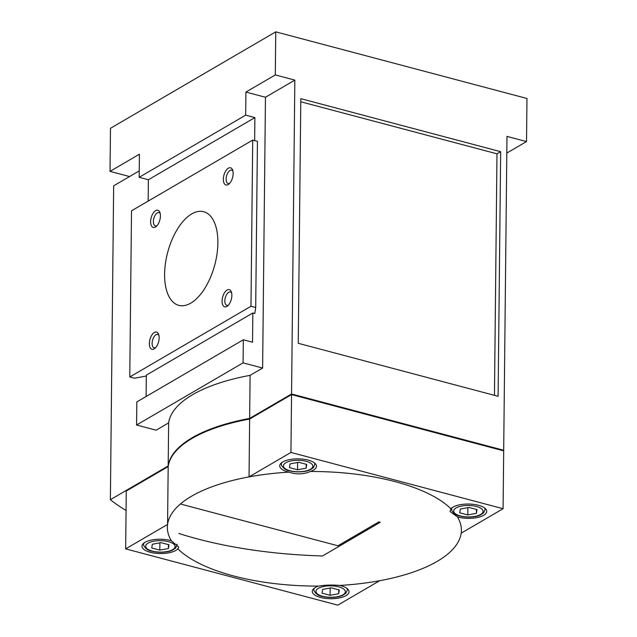 <?xml version="1.0" encoding="UTF-8"?>
<svg xmlns="http://www.w3.org/2000/svg" width="637" height="637" viewBox="0 0 637 637"><rect width="100%" height="100%" fill="white"/><g stroke="black" fill="none" stroke-linecap="round" stroke-linejoin="round"><path stroke-width="0.96" d="M139.232 170.907L129.566 176.553L110.026 171.369L110.48 128.284L275.749 31.85L526.974 98.488L526.52 141.573L506.98 136.39L503.692 450.248L291.555 393.977L249.648 418.421L250.102 375.344L262.619 368.043L265.462 97.254L245.922 92.07L245.675 115.154L254.888 117.598L254.649 140.61M171.321 540.741A18.377 7.158 -179.4 0 0 152.147 539.913A18.377 7.158 -179.4 0 0 141.995 546.196A18.377 7.158 -179.4 0 0 150.276 552.287A18.377 7.158 -179.4 0 0 177.819 548.799L178.734 547.103L171.321 540.741A147.02 57.29 -179.4 0 1 167.571 524.426A147.02 57.29 0.6 0 1 249.035 476.89L249.64 419.042L291.547 394.59L290.942 452.437L249.035 476.89A147.02 57.29 -179.4 0 1 288.887 472.144C296.5 474.637 303.65 474.422 310.323 471.484A18.377 7.158 -179.4 0 0 316.478 466.22A18.377 7.158 -179.4 0 0 298.18 458.863A18.377 7.158 -179.4 0 0 279.731 465.838A18.377 7.158 -179.4 0 0 288.004 471.921A18.377 7.158 -179.4 0 0 288.887 472.144M177.819 548.799A147.02 57.29 -179.4 0 0 233.572 575.944A147.02 57.29 -179.4 0 0 318.428 586.104C325.085 585.005 332.227 584.782 339.863 585.443A147.02 57.29 -179.4 0 0 379.716 580.697A147.02 57.29 0.6 0 0 461.18 533.161A147.02 57.29 -179.4 0 0 457.422 516.854L450.001 511.519L450.932 508.788A147.02 57.29 -179.4 0 0 310.323 471.484M129.566 176.553L113.665 185.829L110.376 499.687L168.184 465.958L168.638 422.88L156.113 430.19L136.573 425.006L243.087 362.859L243.326 339.776L252.539 342.22L252.841 312.99L146.335 375.137L146.112 396.501M265.462 97.254L294.843 80.111L291.555 393.977M502.967 450.67L503.692 450.248M178.886 533.487A250.604 97.652 -179.4 0 0 322.513 555.966L380.329 522.236M180.422 503.994L337.944 545.782L379.182 521.719M125.664 548.871L167.571 524.426L168.176 466.579L126.277 491.023L125.664 548.871L337.809 605.15L379.716 580.697M461.18 533.161L503.079 508.716L503.692 450.861L291.547 394.59M457.422 516.854A18.377 7.158 -179.4 0 0 458.274 517.093A18.377 7.158 -179.4 0 0 477.065 517.586A18.377 7.158 -179.4 0 0 486.748 511.392A18.377 7.158 -179.4 0 0 471.34 504.154A18.377 7.158 -179.4 0 0 450.932 508.788M503.079 508.716L290.942 452.437M168.638 422.88A147.02 57.29 0.6 0 1 250.102 375.344M262.619 368.043L243.087 362.859M110.026 171.369L139.407 154.218L139.169 177.301L148.381 179.745L254.888 117.598M148.381 179.745L148.158 201.109M139.169 177.301L245.675 115.154M294.843 80.111L275.303 74.927L245.922 92.07M275.303 74.927L275.749 31.85M506.805 153.071L526.52 141.573M136.573 425.006L136.82 401.923L243.326 339.776M498.102 396.31L500.666 151.686L300.807 98.663L298.243 343.295L498.102 396.31M146.327 376.021L134.495 378.235L129.773 376.977L250.978 306.262L255.7 307.512L254.8 313.508L252.841 312.99M255.7 307.512L257.436 141.35L252.714 140.1L131.517 210.815L129.773 376.977M250.978 306.262L252.714 140.1M233.142 173.543A8.902 4.483 104.9 0 1 228.906 184.061A8.902 4.483 104.9 0 1 223.499 181.282A8.902 4.483 104.9 0 1 226.541 169.8A8.902 4.483 104.9 0 1 232.624 170.063A8.902 4.483 104.9 0 1 233.142 173.543M160.42 215.975A8.902 4.483 104.9 0 1 156.184 226.493A8.902 4.483 104.9 0 1 150.778 223.714A8.902 4.483 104.9 0 1 153.828 212.232A8.902 4.483 104.9 0 1 159.903 212.495A8.902 4.483 104.9 0 1 160.42 215.975M159.146 337.825A8.902 4.483 104.9 0 1 154.91 348.351A8.902 4.483 104.9 0 1 149.504 345.572A8.902 4.483 104.9 0 1 152.546 334.083A8.902 4.483 104.9 0 1 158.629 334.353A8.902 4.483 104.9 0 1 159.146 337.825M231.86 295.393A8.902 4.483 104.9 0 1 227.632 305.919A8.902 4.483 104.9 0 1 222.217 303.14A8.902 4.483 104.9 0 1 225.267 291.65A8.902 4.483 104.9 0 1 231.342 291.921A8.902 4.483 104.9 0 1 231.86 295.393M217.878 243A48.452 24.373 104.9 0 1 178.822 305.37A48.452 24.373 104.9 0 1 167.69 252.292A48.452 24.373 104.9 0 1 203.673 211.707A48.452 24.373 104.9 0 1 217.878 243M300.775 101.777L496.987 153.828L500.666 151.686M494.463 395.346L496.987 153.828M168.184 465.958A147.02 57.29 0.6 0 1 249.648 418.421M110.376 499.687A250.604 97.652 -179.4 0 0 126.07 510.5M168.176 466.579A147.02 57.29 0.6 0 1 249.64 419.042M318.428 586.104A18.377 7.158 -179.4 0 0 312.273 591.367A18.377 7.158 -179.4 0 0 320.546 597.45A18.377 7.158 -179.4 0 0 339.338 597.952A18.377 7.158 -179.4 0 0 349.02 591.749A18.377 7.158 -179.4 0 0 339.863 585.443M322.593 589.424L322.027 593.166L330.085 595.308L338.701 593.7L339.266 589.95L331.208 587.816L322.593 589.424M152.315 544.253L151.757 548.003L159.815 550.137L168.431 548.529L168.996 544.778L160.938 542.644L152.315 544.253M290.042 463.887L289.485 467.638L297.543 469.772L306.158 468.163L306.723 464.421L298.665 462.279L290.042 463.887M460.32 509.059L459.755 512.809L467.813 514.943L476.436 513.334L476.994 509.584L468.936 507.45L460.32 509.059M330.165 588.007L330.085 595.308M338.749 589.814L338.701 593.7M467.892 507.641L467.813 514.943M476.476 509.449L476.436 513.334M297.614 462.478L297.543 469.772M306.206 464.277L306.158 468.163M159.887 542.843L159.815 550.137M168.471 544.643L168.431 548.529M228.428 305.131A6.903 3.472 104.9 0 1 226.868 305.37A6.903 3.472 104.9 0 1 225.275 297.805A6.903 3.472 104.9 0 1 230.411 292.017A6.903 3.472 104.9 0 1 231.645 292.996M155.715 347.563A6.903 3.472 104.9 0 1 154.146 347.802A6.903 3.472 104.9 0 1 152.561 340.23A6.903 3.472 104.9 0 1 157.689 334.449A6.903 3.472 104.9 0 1 158.931 335.428M156.989 225.713A6.903 3.472 104.9 0 1 155.42 225.944A6.903 3.472 104.9 0 1 153.835 218.38A6.903 3.472 104.9 0 1 158.963 212.599A6.903 3.472 104.9 0 1 160.206 213.578M229.71 183.281A6.903 3.472 104.9 0 1 228.142 183.512A6.903 3.472 104.9 0 1 226.557 175.947A6.903 3.472 104.9 0 1 231.685 170.167A6.903 3.472 104.9 0 1 232.927 171.146M347.388 588.755L347.372 589.886A16.705 6.513 -179.4 0 0 346.942 588.397M314.415 588.055A16.705 6.513 -179.4 0 0 313.961 589.536C313.038 589.934 316.207 595.555 322.075 596.367C330.945 598.517 339.768 597.004 342.897 595.261L345.939 593.174L347.372 589.886M322.569 596.272A14.699 5.733 -179.4 0 0 345.326 592.028A14.699 5.733 -179.4 0 0 324.05 586.382A14.699 5.733 -179.4 0 0 322.569 596.272M177.11 544.253L177.102 544.723A16.705 6.513 -179.4 0 0 177.054 544.205M144.145 542.891A16.705 6.513 -179.4 0 0 143.691 544.372C142.768 544.77 145.937 550.392 151.797 551.196C160.675 553.346 169.498 551.841 172.627 550.089L175.669 548.003L177.102 544.723M152.299 551.109A14.699 5.733 -179.4 0 0 175.056 546.857A14.699 5.733 -179.4 0 0 153.78 541.211A14.699 5.733 -179.4 0 0 152.299 551.109M314.837 463.218L314.829 464.357A16.705 6.513 -179.4 0 0 314.399 462.868M281.873 462.526A16.705 6.513 -179.4 0 0 281.419 464.007C280.495 464.405 283.664 470.026 289.532 470.831C298.403 472.98 307.225 471.476 310.354 469.724L313.396 467.646L314.829 464.357M290.026 470.743A14.699 5.733 -179.4 0 0 312.783 466.491A14.699 5.733 -179.4 0 0 291.507 460.846A14.699 5.733 -179.4 0 0 290.026 470.743M485.115 508.39L485.099 509.528A16.705 6.513 -179.4 0 0 484.677 508.031M452.143 507.689A16.705 6.513 -179.4 0 0 451.689 509.178C450.765 509.568 453.934 515.19 459.803 516.002C468.673 518.152 477.495 516.639 480.624 514.895L483.666 512.809L485.099 509.528M460.296 515.914A14.699 5.733 -179.4 0 0 483.053 511.662A14.699 5.733 -179.4 0 0 461.777 506.017A14.699 5.733 -179.4 0 0 460.296 515.914M313.969 588.405L313.961 589.536M143.699 543.234L143.691 544.372M281.427 462.868L281.419 464.007M451.697 508.039L451.689 509.178"/></g></svg>
